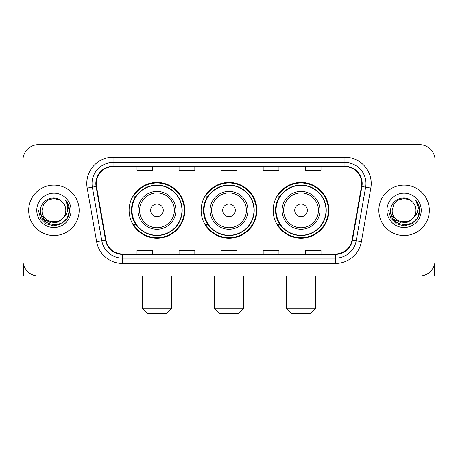 <?xml version="1.0" encoding="UTF-8"?>
<svg xmlns="http://www.w3.org/2000/svg" width="458" height="458" viewBox="0 0 458 458"><rect width="100%" height="100%" fill="white"/><g stroke="black" fill="none" stroke-linecap="round" stroke-linejoin="round"><path stroke-width="0.69" d="M273.163 210.337A27.864 27.864 0 0 0 301.032 238.2A27.864 27.864 0 0 0 328.896 210.337A27.864 27.864 0 0 0 301.032 182.467A27.864 27.864 0 0 0 273.163 210.337M201.136 210.337A27.864 27.864 0 0 0 229 238.2A27.864 27.864 0 0 0 256.864 210.337A27.864 27.864 0 0 0 229 182.467A27.864 27.864 0 0 0 201.136 210.337M129.104 210.337A27.864 27.864 0 0 0 156.968 238.2A27.864 27.864 0 0 0 184.837 210.337A27.864 27.864 0 0 0 156.968 182.467A27.864 27.864 0 0 0 129.104 210.337M135.786 224.529A25.499 25.499 0 0 1 135.786 196.139M207.817 224.529A25.499 25.499 0 0 1 207.817 196.139M279.849 224.529A25.499 25.499 0 0 1 279.849 196.139M22.9 160.386L22.9 260.281A15.772 15.772 0 0 0 38.672 276.054L419.328 276.054A15.772 15.772 0 0 0 435.1 260.281L435.1 160.386A15.772 15.772 0 0 0 419.328 144.613L38.672 144.613A15.772 15.772 0 0 0 22.9 160.386L22.9 260.281M28.682 210.337A25.236 25.236 0 0 0 53.918 235.572A25.236 25.236 0 0 0 79.16 210.337A25.236 25.236 0 0 0 53.918 185.101A25.236 25.236 0 0 0 28.682 210.337A25.236 25.236 0 0 0 53.918 235.572A25.236 25.236 0 0 0 79.16 210.337A25.236 25.236 0 0 0 53.918 185.101A25.236 25.236 0 0 0 28.682 210.337M378.84 210.337A25.236 25.236 0 0 0 404.082 235.572A25.236 25.236 0 0 0 429.318 210.337A25.236 25.236 0 0 0 404.082 185.101A25.236 25.236 0 0 0 378.84 210.337A25.236 25.236 0 0 0 404.082 235.572A25.236 25.236 0 0 0 429.318 210.337A25.236 25.236 0 0 0 404.082 185.101A25.236 25.236 0 0 0 378.84 210.337M96.243 183.521A16.826 16.826 0 0 1 113.069 166.695L344.931 166.695A16.826 16.826 0 0 1 361.499 186.44L352.042 240.072A16.826 16.826 0 0 1 335.474 253.972L122.526 253.972A16.826 16.826 0 0 1 105.958 240.072L96.501 186.44A16.826 16.826 0 0 1 96.243 183.521M95.825 183.521A17.244 17.244 0 0 0 96.088 186.515L105.54 240.147A17.244 17.244 0 0 0 122.526 254.396L335.474 254.396A17.244 17.244 0 0 0 352.46 240.147L361.912 186.515A17.244 17.244 0 0 0 344.931 166.277L113.069 166.277A17.244 17.244 0 0 0 95.825 183.521M87.18 188.083A26.289 26.289 0 0 1 113.069 157.231L344.931 157.231A26.289 26.289 0 0 1 370.82 188.083L361.362 241.715A26.289 26.289 0 0 1 335.474 263.436L122.526 263.436A26.289 26.289 0 0 1 96.638 241.715L87.18 188.083L92.356 187.173A21.028 21.028 0 0 1 113.069 162.493L344.931 162.493A21.028 21.028 0 0 1 365.644 187.173L356.187 240.799A21.028 21.028 0 0 1 335.474 258.18L122.526 258.18A21.028 21.028 0 0 1 101.813 240.799L92.356 187.173A21.028 21.028 0 0 1 92.041 183.521M419.328 144.613L38.672 144.613M38.672 276.054L419.328 276.054M435.1 260.281L435.1 160.386M352.46 240.147L356.187 240.799L365.644 187.173L370.82 188.083M221.111 166.695L221.111 170.256L236.889 170.256L236.889 166.695M179.055 166.695L179.055 170.256L194.827 170.256L194.827 166.695M136.994 166.695L136.994 170.256L152.766 170.256L152.766 166.695M263.173 166.695L263.173 170.256L278.945 170.256L278.945 166.695M305.234 166.695L305.234 170.256L321.006 170.256L321.006 166.695M236.889 253.972L236.889 250.411L221.111 250.411L221.111 253.972M194.827 253.972L194.827 250.411L179.055 250.411L179.055 253.972M152.766 253.972L152.766 250.411L136.994 250.411L136.994 253.972M278.945 253.972L278.945 250.411L263.173 250.411L263.173 253.972M321.006 253.972L321.006 250.411L305.234 250.411L305.234 253.972M65.803 210.337C66.53 225.662 41.312 225.662 42.039 210.337L43.63 204.394L47.981 200.043L53.918 198.451L59.861 200.043L61.704 201.36C54.41 193.717 40.373 200.009 40.504 210.337C39.17 228.679 68.912 229.16 69.393 211.224L69.416 210.337C69.37 206.438 68.076 203.014 65.528 200.066C67.463 203.249 68.15 206.673 67.578 210.337C67.023 213.451 65.505 215.999 63.027 217.968A11.885 11.885 0 0 0 65.803 210.337C66.53 225.662 41.312 225.662 42.039 210.337C41.312 225.662 66.53 225.662 65.803 210.337A11.885 11.885 0 0 0 61.704 201.36M63.027 217.968C56.718 226.492 41.42 221.042 42.039 210.337M63.782 217.332L58.418 221.975L51.388 222.954L44.918 220.029L40.877 214.189M36.777 210.337A17.141 17.141 0 0 0 53.918 227.477A17.141 17.141 0 0 0 71.059 210.337A17.141 17.141 0 0 0 53.918 193.196A17.141 17.141 0 0 0 36.777 210.337M65.528 200.066L69.41 210.789L68.689 205.642L69.41 210.789L68.689 205.642L69.41 210.789L65.643 200.198L69.41 210.783L65.643 200.198L69.416 210.337L67.343 218.082L61.67 223.756L53.918 225.834L46.172 223.756L40.499 218.082L38.426 210.337M65.643 200.198L69.41 210.794M23.427 264.323L23.427 276.054L84.415 276.054M166.431 313.387L147.505 313.387L142.249 308.125L171.693 308.125L166.431 313.387M163.277 210.337A6.309 6.309 0 0 0 156.968 204.028A6.309 6.309 0 0 0 150.659 210.337A6.309 6.309 0 0 0 156.968 216.645A6.309 6.309 0 0 0 163.277 210.337M175.895 210.337A18.927 18.927 0 0 0 156.968 191.41A18.927 18.927 0 0 0 138.041 210.337A18.927 18.927 0 0 0 156.968 229.263A18.927 18.927 0 0 0 175.895 210.337A18.927 18.927 0 0 1 156.968 229.263A18.927 18.927 0 0 1 138.041 210.337M181.946 210.337A24.972 24.972 0 0 0 156.968 185.364A24.972 24.972 0 0 0 131.996 210.337A24.972 24.972 0 0 0 156.968 235.309A24.972 24.972 0 0 0 181.946 210.337M184.311 210.337A27.343 27.343 0 0 1 133.604 224.529L136.141 224.529A25.207 25.207 0 0 0 173.651 229.24A25.207 25.207 0 0 0 173.651 191.433A25.207 25.207 0 0 0 136.141 196.139L133.604 196.139A27.343 27.343 0 0 1 184.311 210.337M238.463 313.387L219.537 313.387L214.281 308.125L243.719 308.125L238.463 313.387M235.309 210.337A6.309 6.309 0 0 0 229 204.028A6.309 6.309 0 0 0 222.691 210.337A6.309 6.309 0 0 0 229 216.645A6.309 6.309 0 0 0 235.309 210.337M247.927 210.337A18.927 18.927 0 0 0 229 191.41A18.927 18.927 0 0 0 210.073 210.337A18.927 18.927 0 0 0 229 229.263A18.927 18.927 0 0 0 247.927 210.337A18.927 18.927 0 0 1 229 229.263A18.927 18.927 0 0 1 210.073 210.337M253.972 210.337A24.972 24.972 0 0 0 229 185.364A24.972 24.972 0 0 0 204.028 210.337A24.972 24.972 0 0 0 229 235.309A24.972 24.972 0 0 0 253.972 210.337M256.343 210.337A27.343 27.343 0 0 1 205.636 224.529L208.167 224.529A25.207 25.207 0 0 0 245.677 229.24A25.207 25.207 0 0 0 245.677 191.433A25.207 25.207 0 0 0 208.167 196.139L205.636 196.139A27.343 27.343 0 0 1 256.343 210.337M310.495 313.387L291.569 313.387L286.307 308.125L315.751 308.125L310.495 313.387M307.341 210.337A6.309 6.309 0 0 0 301.032 204.028A6.309 6.309 0 0 0 294.723 210.337A6.309 6.309 0 0 0 301.032 216.645A6.309 6.309 0 0 0 307.341 210.337M319.959 210.337A18.927 18.927 0 0 0 301.032 191.41A18.927 18.927 0 0 0 282.105 210.337A18.927 18.927 0 0 0 301.032 229.263A18.927 18.927 0 0 0 319.959 210.337A18.927 18.927 0 0 1 301.032 229.263A18.927 18.927 0 0 1 282.105 210.337M326.004 210.337A24.972 24.972 0 0 0 301.032 185.364A24.972 24.972 0 0 0 276.054 210.337A24.972 24.972 0 0 0 301.032 235.309A24.972 24.972 0 0 0 326.004 210.337M328.369 210.337A27.343 27.343 0 0 1 277.663 224.529L280.199 224.529A25.207 25.207 0 0 0 317.709 229.24A25.207 25.207 0 0 0 317.709 191.433A25.207 25.207 0 0 0 280.199 196.139L277.663 196.139A27.343 27.343 0 0 1 328.369 210.337M434.573 264.323L434.573 276.054L373.585 276.054M415.961 210.337C416.688 225.662 391.47 225.662 392.197 210.337L393.788 204.394L398.139 200.043L404.082 198.451L410.019 200.043L411.862 201.36C404.574 193.717 390.531 200.009 390.663 210.337C389.329 228.679 419.07 229.16 419.551 211.224L419.574 210.337C419.534 206.438 418.234 203.014 415.687 200.066C417.627 203.249 418.309 206.673 417.736 210.337C417.181 213.451 415.664 215.999 413.185 217.968A11.885 11.885 0 0 0 415.961 210.337C416.688 225.662 391.47 225.662 392.197 210.337C391.47 225.662 416.688 225.662 415.961 210.337A11.885 11.885 0 0 0 411.862 201.36M413.185 217.968C406.876 226.492 391.579 221.042 392.197 210.337M413.94 217.332L408.576 221.975L401.546 222.954L395.077 220.029L391.035 214.189M386.941 210.337A17.141 17.141 0 0 0 404.082 227.477A17.141 17.141 0 0 0 421.223 210.337A17.141 17.141 0 0 0 404.082 193.196A17.141 17.141 0 0 0 386.941 210.337M415.687 200.066L419.568 210.789L418.847 205.642L419.568 210.789L418.847 205.642L419.568 210.789L415.801 200.198L419.568 210.783L415.801 200.198L419.574 210.337L417.501 218.082L411.828 223.756L404.082 225.834L396.33 223.756L390.657 218.082L388.584 210.337M415.801 200.198L419.568 210.794M344.931 157.231L344.931 166.277M92.356 187.173L96.088 186.515M122.526 263.436L122.526 254.396M335.474 254.396L335.474 263.436M96.638 241.715L105.54 240.147M361.912 186.515L365.644 187.173M113.069 157.231L113.069 166.277M356.187 240.799L361.362 241.715M174.361 210.337A17.387 17.387 0 0 0 156.968 192.95A17.387 17.387 0 0 0 139.581 210.337A17.387 17.387 0 0 0 156.968 227.723A17.387 17.387 0 0 0 174.361 210.337M246.387 210.337A17.387 17.387 0 0 0 229 192.95A17.387 17.387 0 0 0 211.613 210.337A17.387 17.387 0 0 0 229 227.723A17.387 17.387 0 0 0 246.387 210.337M318.419 210.337A17.387 17.387 0 0 0 301.032 192.95A17.387 17.387 0 0 0 283.639 210.337A17.387 17.387 0 0 0 301.032 227.723A17.387 17.387 0 0 0 318.419 210.337M171.693 276.054L171.693 308.125M142.249 276.054L142.249 308.125M243.719 276.054L243.719 308.125M214.281 276.054L214.281 308.125M315.751 276.054L315.751 308.125M286.307 276.054L286.307 308.125"/></g></svg>
